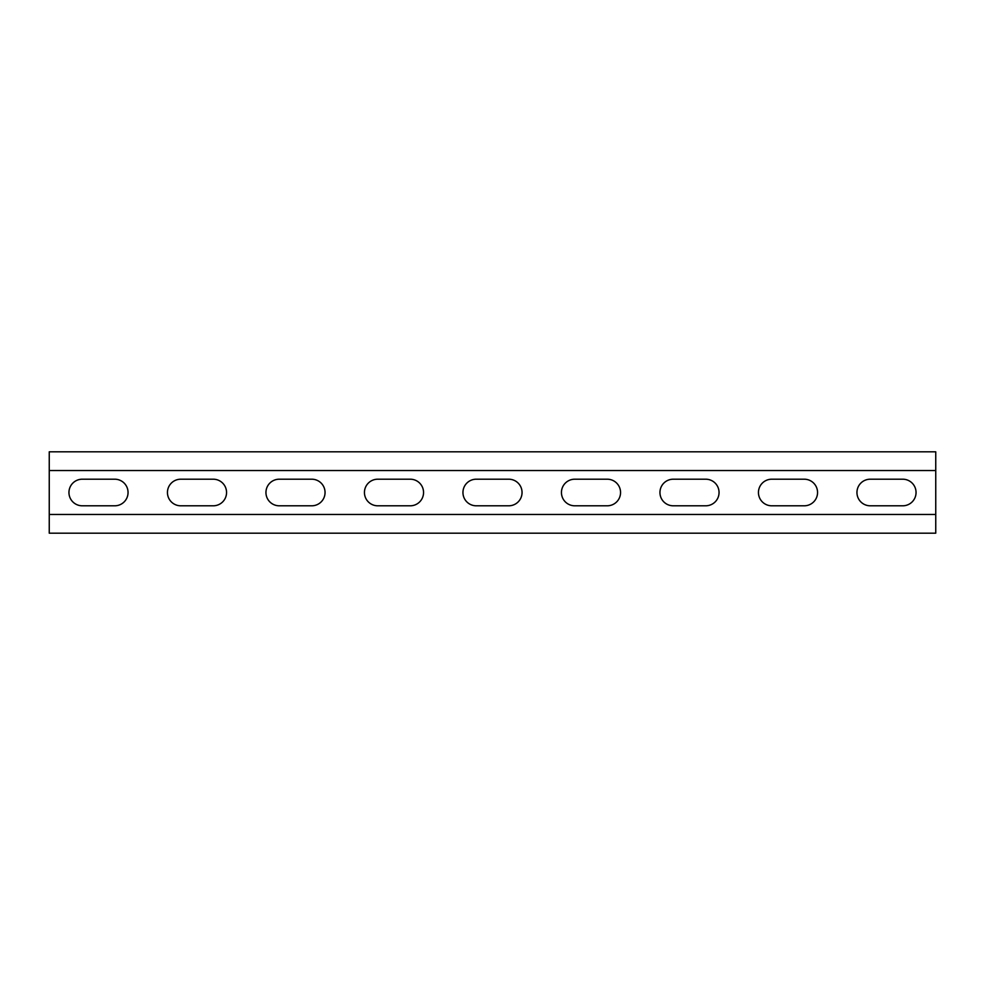 <?xml version="1.0" encoding="UTF-8"?>
<svg xmlns="http://www.w3.org/2000/svg" width="985" height="985" viewBox="0 0 985 985"><rect width="100%" height="100%" fill="white"/><g stroke="black" fill="none" stroke-linecap="round" stroke-linejoin="round"><path stroke-width="1.48" d="M935.75 470.535L935.75 514.465L49.25 514.465L49.25 451.819L935.75 451.819L935.75 470.535L49.25 470.535M870.247 505.798A13.298 13.298 0 0 1 856.95 492.5A13.298 13.298 0 0 1 870.247 479.202L902.753 479.202A13.298 13.298 0 0 1 916.05 492.5A13.298 13.298 0 0 1 902.753 505.798L870.247 505.798M673.247 505.798A13.298 13.298 0 0 1 659.95 492.5A13.298 13.298 0 0 1 673.247 479.202L705.753 479.202A13.298 13.298 0 0 1 719.05 492.5A13.298 13.298 0 0 1 705.753 505.798L673.247 505.798M476.248 505.798A13.298 13.298 0 0 1 462.95 492.5A13.298 13.298 0 0 1 476.248 479.202L508.752 479.202A13.298 13.298 0 0 1 522.05 492.5A13.298 13.298 0 0 1 508.752 505.798L476.248 505.798M279.248 505.798A13.298 13.298 0 0 1 265.95 492.5A13.298 13.298 0 0 1 279.248 479.202L311.752 479.202A13.298 13.298 0 0 1 325.05 492.5A13.298 13.298 0 0 1 311.752 505.798L279.248 505.798M82.247 505.798A13.298 13.298 0 0 1 68.95 492.5A13.298 13.298 0 0 1 82.247 479.202L114.752 479.202A13.298 13.298 0 0 1 128.05 492.5A13.298 13.298 0 0 1 114.752 505.798L82.247 505.798M180.748 505.798A13.298 13.298 0 0 1 167.45 492.5A13.298 13.298 0 0 1 180.748 479.202L213.252 479.202A13.298 13.298 0 0 1 226.55 492.5A13.298 13.298 0 0 1 213.252 505.798L180.748 505.798M377.748 505.798A13.298 13.298 0 0 1 364.45 492.5A13.298 13.298 0 0 1 377.748 479.202L410.252 479.202A13.298 13.298 0 0 1 423.55 492.5A13.298 13.298 0 0 1 410.252 505.798L377.748 505.798M574.747 505.798A13.298 13.298 0 0 1 561.45 492.5A13.298 13.298 0 0 1 574.747 479.202L607.252 479.202A13.298 13.298 0 0 1 620.55 492.5A13.298 13.298 0 0 1 607.252 505.798L574.747 505.798M771.747 505.798A13.298 13.298 0 0 1 758.45 492.5A13.298 13.298 0 0 1 771.747 479.202L804.253 479.202A13.298 13.298 0 0 1 817.55 492.5A13.298 13.298 0 0 1 804.253 505.798L771.747 505.798M49.25 514.465L49.25 533.181L935.75 533.181L935.75 514.465"/></g></svg>
